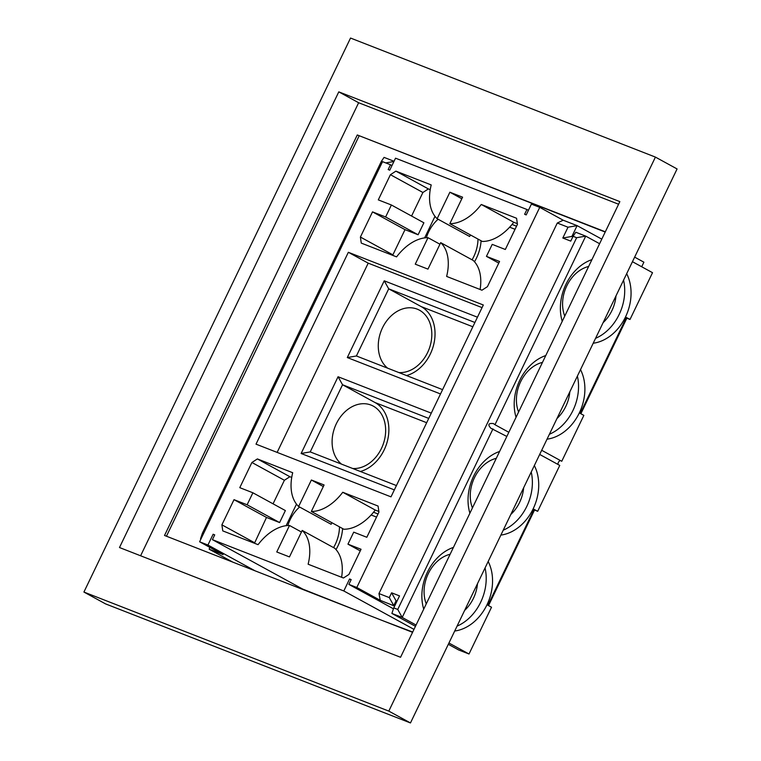 <?xml version="1.0" encoding="UTF-8"?>
<svg xmlns="http://www.w3.org/2000/svg" width="761" height="761" viewBox="0 0 761 761"><rect width="100%" height="100%" fill="white"/><g stroke="black" fill="none" stroke-linecap="round" stroke-linejoin="round"><path stroke-width="1.14" d="M232.799 562.132L209.17 549.195L223.068 554.626L199.601 541.775L207.934 545.028L213.128 534.241L214.621 535.059M255.03 570.807L207.934 545.028M300.937 588.738L301.175 588.243M394.636 606.079L380.262 600.334L356.804 587.492L348.861 584.391L351.173 579.597L349.584 578.969L343.81 590.964L212.405 539.654L302.659 589.062L357.309 610.75M356.804 587.492L539.739 207.363L531.406 204.11L526.212 214.906L524.624 214.279L526.935 209.484L395.53 158.183L389.756 170.169L388.167 169.551L390.479 164.756L382.536 161.655L199.601 541.775M213.128 534.241L214.716 534.859L212.405 539.654M311.382 480.01L298.635 506.493A44.09 28.052 118.7 0 1 292.7 472.724L257.389 458.931L251.901 462.488L239.782 487.668L252.89 492.786L247.116 504.781L234.017 499.663L221.898 524.843L222.764 530.883L258.074 544.667A44.09 28.052 118.7 0 1 289.494 525.48L276.757 551.963L289.456 556.919L302.203 530.436A44.09 28.052 118.7 0 1 308.129 564.215L343.449 577.999L348.928 574.45L361.047 549.261L347.948 544.153L353.722 532.158L366.821 537.276L378.94 512.096L378.074 506.055L342.754 492.262A44.09 28.052 118.7 0 1 311.335 511.459L324.081 484.976L311.382 480.01L323.32 486.555M348.348 252.291L483.321 304.99L390.992 496.857L256.01 444.148L348.348 252.291L368.21 263.154L277.128 452.395M486.45 256.362L492.224 244.367L505.323 249.484L517.442 224.305L516.576 218.264L481.256 204.471A44.09 28.052 118.7 0 1 449.837 223.667L462.583 197.185L449.884 192.219L437.137 218.711A44.09 28.052 118.7 0 1 431.211 184.933L395.891 171.139L390.412 174.697L378.293 199.877L391.392 204.994L385.618 216.99L372.519 211.872L360.4 237.052L361.266 243.092L396.586 256.876A44.09 28.052 118.7 0 1 428.005 237.689L415.259 264.172L427.958 269.128L440.705 242.645A44.09 28.052 118.7 0 1 446.631 276.424L481.951 290.207L487.43 286.659L499.558 261.47L486.45 256.362L498.769 263.097M209.17 549.195L209.789 547.359M203.529 533.604L202.416 533.176L381.318 161.446L384.058 157.384L394.036 161.275M390.479 164.756L391.972 165.575M526.935 209.484L528.429 210.302M343.81 590.964L413.984 629.376M383.506 620.976L412.709 632.03M349.584 578.969L351.078 579.787M348.861 584.391L393.456 608.8M380.262 600.334L378.968 593.561L557.29 223.03L563.207 220.214L539.739 207.363M641.694 266.759L643.892 262.193L634.645 257.132M601.789 239.144L577.104 225.637L563.207 220.214M302.203 530.436L334.697 548.224A44.09 28.052 -61.3 0 1 341.603 577.285M289.494 525.48L301.442 532.015M254.478 543.268L266.502 517.442L279.61 522.56L285.375 510.574L252.89 492.786M221.898 524.843L254.383 542.631M234.017 499.663L266.502 517.442M247.116 504.781L279.61 522.56M273.056 503.83L284.395 480.277L251.901 462.488M257.389 458.931L289.884 476.719L284.395 480.277M289.884 476.719L291.729 477.432M298.635 506.493L331.121 524.281L331.882 522.702M311.335 511.459L343.829 529.237A44.09 28.052 118.7 0 0 373.537 512.229A44.09 28.052 118.7 0 0 375.249 510.051L378.845 511.459M342.754 492.262L375.249 510.051M347.948 544.153L360.267 550.888M482.065 307.615L368.21 263.154M440.705 242.645L473.199 260.433A44.09 28.052 118.7 0 1 480.105 289.494M428.005 237.689L439.944 244.224M392.98 255.477L392.895 254.84L360.4 237.052M372.519 211.872L405.014 229.651L392.895 254.84M385.618 216.99L418.112 234.769L405.014 229.651M391.392 204.994L423.887 222.783L418.112 234.769M390.412 174.697L422.897 192.485L411.568 216.038M395.891 171.139L428.386 188.928L422.897 192.485M430.231 189.641L428.386 188.928M437.137 218.711L469.632 236.49L470.384 234.911M449.884 192.219L461.832 198.764M449.837 223.667L482.331 241.456A44.09 28.052 -61.3 0 0 512.039 224.438A44.09 28.052 -61.3 0 0 513.751 222.26L481.256 204.471M517.356 223.667L513.751 222.26M381.318 161.446L382.431 161.874M202.416 533.176L200.543 538.702M385.76 162.911L393.932 161.494M448.315 644.301L458.683 649.98L469.004 654.003L491.511 607.24L487.896 605.261L534.07 509.337L537.675 511.306L533.88 509.727M488.524 605.604L534.498 510.07M539.692 454.441L559.763 465.418L537.675 511.306M560.486 460.576A2.663 1.693 -61.3 0 0 558.07 464.495M632.448 261.698L652.519 272.685L630.013 319.449L626.398 317.47L580.234 413.404L583.849 415.382L561.761 461.271L541.689 450.284M630.013 319.449L626.836 318.212L580.862 413.746M378.968 593.561L389.29 597.594L393.76 605.604L396.072 600.81L396.938 601.285M568.01 227.216L562.817 238.012L571.911 236.424L577.104 225.637L568.01 227.216L557.29 223.03M562.817 238.012L570.75 241.113L573.062 236.31L576.638 237.708L585.732 236.129L599.592 243.71M389.29 597.594L391.592 592.8L399.535 595.892L393.76 607.887L397.737 609.437L576.638 237.708M378.027 513.979L373.537 512.229M286.117 525.689L296.495 504.134M477.442 317.204L384.229 280.809L388.709 288.828L421.204 306.607A37.337 28.709 -68.7 0 1 434.036 343.135A37.337 28.709 -68.7 0 1 406.545 375.554M440.514 393.951L347.301 357.556L384.229 280.809M394.341 489.884L301.128 453.489L338.065 376.743L431.278 413.137M512.039 224.438L516.529 226.198M434.997 216.343L424.628 237.898M571.911 236.424L572.833 236.785M573.062 236.31L575.801 232.248L585.732 236.129L494.973 424.714L508.833 432.296M580.51 369.627A44.005 33.836 -68.7 0 1 579.33 412.909A44.005 33.836 -68.7 0 1 547.045 439.164M516.053 417.285A44.005 33.836 -68.7 0 1 545.77 355.539M626.674 273.703A44.005 33.836 -68.7 0 1 625.504 316.976A44.005 33.836 -68.7 0 1 593.209 343.23M562.227 321.351A44.005 33.836 -68.7 0 1 591.944 259.606M626.836 318.212L626.208 317.87M494.973 424.714L493.432 423.582C488.438 423.03 487.582 424.59 490.845 428.243L506.826 436.453M416.067 625.038L402.208 617.447L492.966 428.862M469.004 654.003L448.933 643.016M454.707 631.021A44.005 33.836 111.3 0 0 486.992 604.767A44.005 33.836 111.3 0 0 488.172 561.494M453.432 547.397A44.005 33.836 111.3 0 0 423.725 609.142M500.871 535.088A44.005 33.836 111.3 0 0 533.166 508.843A44.005 33.836 111.3 0 0 534.336 465.561M499.606 451.463A44.005 33.836 111.3 0 0 469.889 513.209M397.737 609.437L402.208 617.447L391.886 613.423L415.458 626.313M396.995 601.171L396.072 600.81L391.592 592.8M393.76 607.887L391.886 613.423M336.001 549.566A37.337 28.709 111.3 0 0 342.602 528.572M333.556 547.597A33.332 25.636 111.3 0 0 335.268 544.391A33.332 25.636 111.3 0 0 339.482 526.869M299.606 507.026A33.332 25.636 111.3 0 0 287.848 525.518M474.912 322.483L388.709 288.828L356.395 355.977L347.301 357.556M442.588 389.632L356.395 355.977M338.065 376.743L342.545 384.752L428.738 418.407M301.128 453.489L310.222 451.91L396.424 485.566M360.372 471.487A37.337 28.709 111.3 0 0 387.872 439.068A37.337 28.709 111.3 0 0 375.03 402.54L342.545 384.752L310.222 451.91M481.104 240.78A37.337 28.709 -68.7 0 1 474.503 261.774M477.994 239.078A33.332 25.636 -68.7 0 1 473.78 256.6A33.332 25.636 -68.7 0 1 472.067 259.805M426.35 237.727A33.332 25.636 -68.7 0 1 438.108 219.235M352.695 468.491A33.332 25.636 111.3 0 0 381.442 448.467A33.332 25.636 111.3 0 0 370.997 405.061A33.332 25.636 111.3 0 0 336.6 423.183A33.332 25.636 111.3 0 0 341.489 464.115M387.653 368.181A33.332 25.636 -68.7 0 1 382.764 327.259A33.332 25.636 -68.7 0 1 417.171 309.128A33.332 25.636 -68.7 0 1 427.606 352.533A33.332 25.636 -68.7 0 1 398.859 372.557M577.39 376.105A44.005 33.836 -68.7 0 1 572.976 410.426A44.005 33.836 -68.7 0 1 549.394 434.265M623.554 280.172A44.005 33.836 -68.7 0 1 619.15 314.502A44.005 33.836 -68.7 0 1 595.568 338.331M457.066 626.122A44.005 33.836 111.3 0 0 480.648 602.293A44.005 33.836 111.3 0 0 485.052 567.963M503.23 530.198A44.005 33.836 111.3 0 0 526.812 506.36A44.005 33.836 111.3 0 0 531.226 472.029M464.629 610.408A33.332 25.636 111.3 0 0 473.428 598.336A33.332 25.636 111.3 0 0 477.489 583.687M450.141 554.246A33.332 25.636 111.3 0 0 426.255 603.873M615.991 295.896A33.332 25.636 -68.7 0 1 611.93 310.545A33.332 25.636 -68.7 0 1 603.131 322.616M564.757 316.081A33.332 25.636 -68.7 0 1 588.643 266.455M569.827 391.82A33.332 25.636 -68.7 0 1 565.756 406.479A33.332 25.636 -68.7 0 1 556.966 418.54M518.593 412.015A33.332 25.636 -68.7 0 1 542.479 362.379M510.793 514.474A33.332 25.636 111.3 0 0 519.592 502.412A33.332 25.636 111.3 0 0 523.654 487.753M496.305 458.312A33.332 25.636 111.3 0 0 472.429 507.939M605.318 231.81L357.28 134.963L605.204 232.048M359.087 135.953L166.45 536.22M655.421 157.099L677.081 168.952L410.464 722.95L105.579 603.901L83.919 592.048L350.536 38.05L655.421 157.099L388.804 711.097L410.464 722.95M357.28 134.963L164.528 535.468L412.567 632.324M388.804 711.097L83.919 592.048M338.788 91.862L619.854 201.608L400.552 657.276L119.487 547.53L338.788 91.862L358.64 102.735L140.604 555.777M358.64 102.735L618.588 204.233M371.14 514.978L376.533 517.08M515.045 229.289L509.642 227.187M472.847 326.773L421.204 306.607M375.03 402.54L426.674 422.707"/></g></svg>
